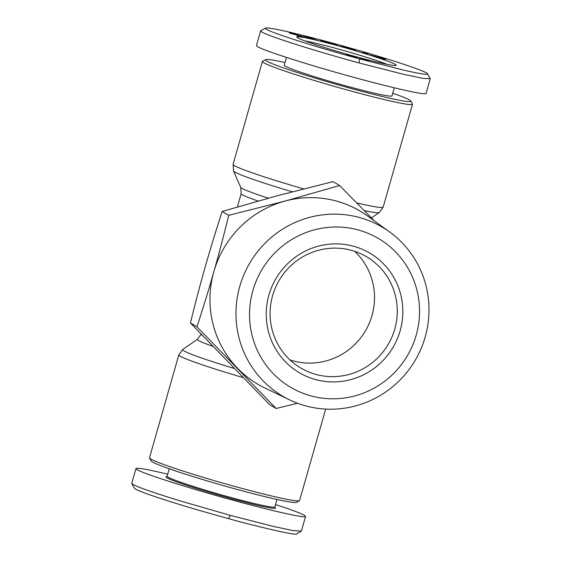 <?xml version="1.0" encoding="UTF-8"?>
<svg xmlns="http://www.w3.org/2000/svg" width="562" height="562" viewBox="0 0 562 562"><rect width="100%" height="100%" fill="white"/><g stroke="black" fill="none" stroke-linecap="round" stroke-linejoin="round"><path stroke-width="0.84" d="M325.658 409.08L299.609 500.538A78.041 4.257 -164.1 0 1 299.434 500.728A78.041 4.257 -164.1 0 1 238.492 487.465A78.041 4.257 -164.1 0 1 149.548 458.037A78.041 4.257 -164.1 0 1 149.499 457.777L178.814 354.875A78.041 4.257 15.9 0 0 242.988 377.545M265.524 59.635L262.566 61.272A78.041 4.257 15.9 0 0 262.391 61.462A78.041 4.257 15.9 0 0 351.383 91.142A78.041 4.257 15.9 0 0 412.501 104.223A78.041 4.257 15.9 0 0 412.452 103.963L410.808 101.02A75.645 4.124 -164.1 0 1 351.615 88.592A75.645 4.124 -164.1 0 1 265.524 59.635A75.645 4.124 -164.1 0 1 284.99 62.53M304.913 40.921A48.838 2.662 -164.1 0 1 336.975 48.676A48.838 2.662 -164.1 0 1 387.183 64.356M337.249 45.613A51.704 2.817 -164.1 0 1 396.098 65.41A51.704 2.817 -164.1 0 1 355.718 56.621A51.704 2.817 -164.1 0 1 296.785 37.12A51.704 2.817 -164.1 0 1 337.249 45.613M394.271 87.82L391.974 95.891A56.017 3.056 -164.1 0 1 348.11 86.506A56.017 3.056 -164.1 0 1 284.232 65.199L286.444 57.422M265.496 28.1L260.775 30.72L261.723 31.957C265.587 34.247 277.867 38.673 298.562 45.248C322.202 52.695 346.789 59.593 359.118 62.944L403.635 74.332L423.207 78.406L430.253 78.708L427.577 73.77C426.488 71.114 385.279 57.837 348.208 47.461C309.367 36.46 268.636 26.576 265.496 28.1C264.028 29.182 275.977 33.769 301.344 41.869C323.923 48.985 347.618 55.638 359.483 58.862L403.72 70.145C420.207 73.889 428.16 75.097 427.577 73.77M260.62 30.889L256.434 45.599L257.537 46.674C264.182 50.706 304.983 63.836 347.534 75.624C390.126 87.447 425.715 95.519 426.059 93.418L430.253 78.708M392.733 93.222A75.645 4.124 -164.1 0 1 410.808 101.02M169.267 468.778L167.146 476.225A56.017 3.056 15.9 0 0 231.024 497.532A56.017 3.056 15.9 0 0 274.888 506.917L277.01 499.47M167.167 476.147L166.092 476.745A56.973 3.105 15.9 0 0 230.933 498.557A56.973 3.105 15.9 0 0 275.513 507.915L274.909 506.84M275.556 504.578C291.235 509.685 300.867 513.268 304.464 515.333L305.566 516.401L301.38 531.118L292.999 530.591L273.287 526.397L230.244 515.354L179.138 500.594C153.201 492.579 137.767 487.17 132.85 484.367L131.747 483.292L135.941 468.582C136.882 467.493 147.476 469.354 167.729 474.18M305.566 516.401C305.229 518.501 269.634 510.437 227.048 498.606C184.491 486.818 143.696 473.696 137.044 469.656L135.941 468.582M149.548 458.037L151.192 460.981A75.645 4.124 15.9 0 0 237.41 489.509A75.645 4.124 15.9 0 0 296.476 502.365L299.434 500.728M389.67 231.987L367.492 215.941A100.542 98.343 120.8 0 0 336.385 201.055A100.542 98.343 120.8 0 0 285.187 201.027A100.542 98.343 120.8 0 0 213.855 271.685A100.542 98.343 120.8 0 0 237.55 368.265A100.542 98.343 120.8 0 0 264.969 388.04L289.641 399.898A98.097 95.954 120.8 0 0 305.651 405.869A98.097 95.954 120.8 0 0 419.055 353.084A98.097 95.954 120.8 0 0 389.67 231.987A98.097 95.954 120.8 0 0 359.315 217.466A98.097 95.954 120.8 0 0 242.524 278.099A98.097 95.954 120.8 0 0 289.641 399.898M297.523 403.256L276.111 408.49L196.967 326.824C203.303 307.358 208.938 288.98 213.855 271.685C218.787 254.396 223.739 235.611 228.72 215.337L285.187 201.027L339.624 185.516L374.292 220.859M358.17 229.928A86.393 84.504 -59.2 0 1 416.189 335.17A86.393 84.504 -59.2 0 1 310.898 395.859A86.393 84.504 -59.2 0 1 252.879 290.617A86.393 84.504 -59.2 0 1 358.17 229.928M354.65 251.312A64.637 63.218 -59.2 0 1 366.122 329.669A64.637 63.218 -59.2 0 1 293.252 360.902A64.637 63.218 -59.2 0 1 289.957 359.905M315.999 374.447A64.637 63.218 -59.2 0 1 300.6 367.906A64.637 63.218 -59.2 0 1 275.464 287.653A64.637 63.218 -59.2 0 1 351.362 250.315A64.637 63.218 -59.2 0 1 366.754 256.855A64.637 63.218 -59.2 0 1 391.89 337.109A64.637 63.218 -59.2 0 1 315.999 374.447M315.542 379.554A69.421 67.904 120.8 0 0 400.144 330.793A69.421 67.904 120.8 0 0 353.526 246.226A69.421 67.904 120.8 0 0 268.924 294.994A69.421 67.904 120.8 0 0 315.542 379.554M339.624 185.516L333.097 181.631L276.63 195.934L222.194 211.445C215.899 230.75 210.272 249.135 205.306 266.592C200.325 284.042 195.372 302.827 190.434 322.939L269.577 404.605L276.111 408.49M228.72 215.337L222.194 211.445M196.967 326.824L190.434 322.939M301.225 531.28L296.504 533.9C296.75 536.218 247.659 524.079 228.516 518.628C216.089 515.256 189.513 507.774 166.268 500.335C145.902 493.752 135.287 489.713 134.423 488.23L131.789 483.517M365.075 59.888L369.044 61.04L362.307 59.41L359.828 57.935L363.452 58.926L364.998 60.148M363.452 58.926L363.235 59.663M348.3 55.455L346.403 54.451L349.1 55.006L357.432 57.865L348.784 55.624L348.3 55.455L348.482 54.844M356.814 57.422L356.708 57.802M356.61 57.324L356.491 57.76M356.385 57.226L356.245 57.703M356.336 57.205L356.196 57.689M356.013 57.071L355.858 57.612M355.662 56.938L355.493 57.528M355.296 56.811L355.121 57.429M355.086 56.734L354.903 57.38M354.559 56.565L354.362 57.24M353.976 56.376L353.856 56.804M350.562 55.392L349.873 55.483L350.758 55.996L353.912 56.895L350.512 55.54M349.789 55.188L349.592 55.884M349.1 55.006L348.911 55.666M347.962 54.718L347.801 55.266M347.506 54.612L347.372 55.09M347.14 54.535L347.021 54.936M350.035 55.61L349.929 55.989M349.929 55.533L349.81 55.954M316.968 40.176L308.454 38.146L304.042 36.045L316.968 40.176M307.793 36.937L307.569 37.724M308.109 37.289L312.416 38.694L308.109 37.289L307.934 37.893M309.978 38.111L309.873 38.483M341.555 46.14L349.227 48.128M345.925 47.032L345.714 47.777M345.412 46.899L345.209 47.622M344.871 46.758L344.675 47.454M344.316 46.625L344.134 47.278L341.527 46.224M343.803 46.498L343.628 47.11M343.34 46.393L343.185 46.955M342.932 46.309L342.785 46.815M342.567 46.239L342.441 46.681M342.462 46.217L342.342 46.646M342.195 46.175L342.089 46.541M349.276 47.96L355.711 50.032L346.29 47.693L355.69 50.517L344.113 47.271M379.364 57.865L369.761 54.914L385.961 59.165L382.385 59.01L379.322 58.012M382.055 57.9L381.795 58.813M381.914 58.111L377.783 57.134L381.914 58.111L381.724 58.792M368.152 54.071L362.975 52.47L368.152 54.071M332.908 43.407L337.038 45.374L333.125 44.335L325.834 41.918L328.096 42.993L324.19 41.96L320.059 39.993L331.278 43.457L328.995 42.368L332.908 43.407L332.69 44.187M323.937 41.026L323.733 41.743M325.834 41.918L325.707 42.361M300.473 36.467L300.986 36.284L299.855 35.891L290.287 33.348L289.184 32.849L290.758 33.081L290.645 33.467M290.61 33.046L290.505 33.418M300.537 36.242L297.038 35.539M290.758 33.081L303.269 36.699L304.19 37.19L301.302 36.663L297.101 35.322M303.269 36.699L303.171 37.05M302.827 36.551L302.714 36.959M302.307 36.375L302.166 36.846M302.124 36.319L301.984 36.811M301.541 36.137L301.38 36.678M292.17 33.376L292.022 33.896M291.692 33.27L291.559 33.755M291.214 33.172L291.088 33.608M234.101 368.433A75.849 4.138 -164.1 0 1 182.706 349.466L178.814 354.875M268.355 198.182A64.426 3.513 -164.1 0 1 240.74 187.406L241.154 193.693A62.241 3.393 15.9 0 0 258.113 201.02M303.656 188.888A78.041 4.257 -164.1 0 1 233.082 164.364L262.391 61.462M240.74 187.406L233.539 171.017A75.849 4.138 15.9 0 0 292.317 191.797M364.331 210.645A75.849 4.138 15.9 0 0 379.294 212.534L383.186 207.125A78.041 4.257 -164.1 0 1 356.765 202.924M228.516 518.628L230.244 515.354M359.483 58.862L359.118 62.944M182.706 349.466L197.459 339.329A64.426 3.513 15.9 0 0 212.71 346.283M202.053 335.149A62.241 3.393 -164.1 0 1 201.126 334.207L197.459 339.329M233.082 164.364L233.539 171.017M371.44 217.93L379.294 212.534M383.186 207.125L412.501 104.223M241.154 193.693L237.375 206.957"/></g></svg>
